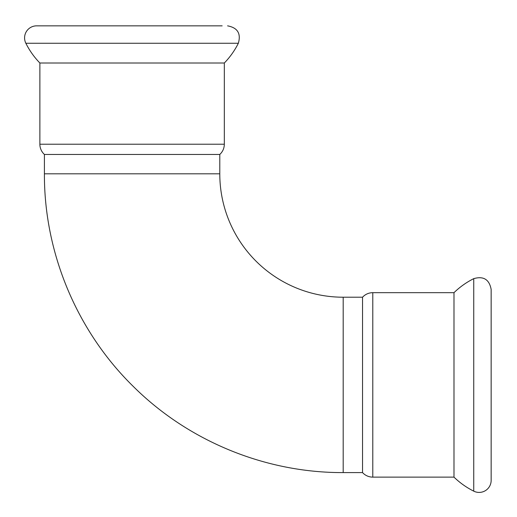 <?xml version="1.0" encoding="UTF-8"?>
<svg xmlns="http://www.w3.org/2000/svg" width="517" height="517" viewBox="0 0 517 517"><rect width="100%" height="100%" fill="white"/><g stroke="black" fill="none" stroke-linecap="round" stroke-linejoin="round"><path stroke-width="0.78" d="M25.85 43.26L238.35 43.26A78.914 78.914 0 0 1 224.326 63.009L39.874 63.009C34.18 57.148 29.508 50.569 25.85 43.26A12.033 12.033 0 0 1 36.617 25.85L132.1 25.85L36.617 25.85M219.79 154.454C222.743 151.681 224.255 148.269 224.326 144.217L39.874 144.217A13.81 13.81 0 0 0 44.41 154.454L219.79 154.454L219.79 173.809A123.401 123.401 0 0 0 343.191 297.21L362.546 297.21L362.546 472.59A13.81 13.81 0 0 0 372.783 477.126L372.783 292.674L453.991 292.674L453.991 477.126C459.852 482.82 466.431 487.492 473.74 491.15L473.74 278.65C483.492 275.852 489.295 279.438 491.15 289.417L491.15 480.383A12.033 12.033 0 0 1 473.74 491.15M453.991 292.674A78.914 78.914 0 0 1 473.74 278.65M222.155 25.85L132.1 25.85L222.155 25.85M491.15 384.9L491.15 474.961M219.79 173.809L44.41 173.809L44.41 154.454M343.191 297.21L343.191 472.59C265.648 472.9 188.634 441.35 133.586 386.735C76.968 331.462 44.081 252.929 44.41 173.809M39.874 63.009L39.874 144.217M224.326 63.009L224.326 144.217M238.35 43.26C241.148 33.508 237.562 27.705 227.583 25.85M343.191 472.59L362.546 472.59M372.783 292.674C368.731 292.745 365.319 294.257 362.546 297.21M372.783 477.126L453.991 477.126"/></g></svg>

